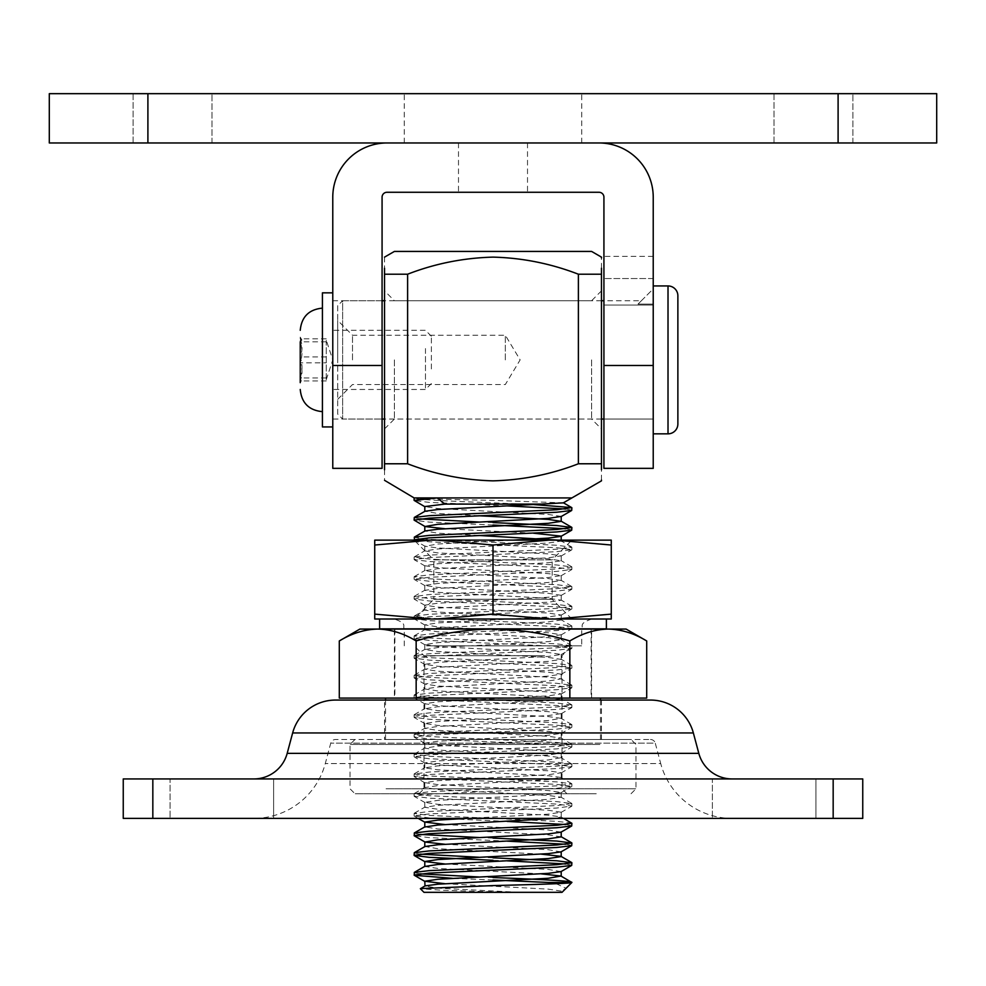 <?xml version="1.0" encoding="UTF-8"?>
<svg xmlns="http://www.w3.org/2000/svg" width="986" height="986" viewBox="0 0 986 986"><rect width="100%" height="100%" fill="white"/><g stroke="black" fill="none" stroke-linecap="round" stroke-linejoin="round"><path stroke-width="0.74" stroke-dasharray="4.93 3.7" d="M384.54 739.5L601.46 739.5L384.54 739.5L384.54 700.06L601.46 700.06L384.54 700.06M601.46 739.5L601.46 700.06M650.489 739.5A4.93 4.93 0 0 1 655.259 743.148L330.741 743.148L655.259 743.148L660.719 763.571L325.281 763.571L660.719 763.571A73.95 73.95 0 0 0 732.154 818.38L253.846 818.38A73.95 73.95 0 0 0 325.281 763.571L330.741 743.148A4.93 4.93 0 0 1 335.511 739.5L650.489 739.5L335.511 739.5M253.846 778.94L732.154 778.94L253.846 778.94M650.489 700.06L335.511 700.06M815.915 778.94L815.915 818.38L712.385 818.38L815.915 818.38L712.385 818.38L815.915 818.38L815.915 778.94L712.385 778.94L712.385 818.38L712.385 778.94L815.915 778.94M273.615 778.94L273.615 818.38L170.085 818.38L273.615 818.38L170.085 818.38L273.615 818.38L273.615 778.94L170.085 778.94L170.085 818.38L170.085 778.94L273.615 778.94M833.17 818.38L862.75 818.38L862.75 778.94L833.17 778.94L833.17 818.38L123.25 818.38L123.25 778.94L833.17 778.94M253.846 818.38L732.154 818.38M558.507 628.871L394.301 628.871L558.507 628.871M606.39 628.871L379.61 628.871M417.744 619.011L606.39 619.011L417.744 619.011M427.493 619.011L591.699 619.011L427.493 619.011M427.567 629.068L591.6 629.068L427.567 629.068M434 645.83L571.88 645.83L434 645.83M544.629 655.69L423.98 655.69L544.629 655.69M548.315 793.73L419.05 793.73L548.315 793.73M441.371 788.8L562.02 788.8L441.371 788.8M596.259 793.73L354.96 793.73L596.259 793.73M386.056 788.8L635.97 788.8L386.056 788.8M389.741 739.5L631.04 739.5L389.741 739.5M599.944 744.43L350.03 744.43L599.944 744.43M419.617 629.068L591.107 629.068L419.617 629.068M566.383 698.088L394.893 698.088L566.383 698.088M573.396 698.088L385.526 698.088L573.396 698.088M573.396 739.5L385.526 739.5L573.396 739.5M426.618 645.83L581.74 645.83L426.618 645.83M394.4 698.088L591.6 698.088L394.4 698.088L394.4 629.068L591.6 629.068L394.4 629.068M591.6 698.088L591.6 629.068M626.11 629.068L359.89 629.068M339.295 698.088L416.154 698.088L416.154 640.962C403.607 633.345 390.789 629.376 377.724 629.068C364.623 629.388 351.817 633.345 339.295 640.962M416.154 698.088L569.846 698.088L569.846 640.962C544.888 633.357 519.277 629.401 493 629.068C466.711 629.401 441.099 633.369 416.154 640.962M646.705 640.962C634.158 633.345 621.353 629.376 608.276 629.068C595.174 629.388 582.369 633.345 569.846 640.962M569.846 698.088L646.705 698.088M563.339 502.86L493 500.395C451.958 499.545 414.416 498.731 414.12 497.93L571.88 497.93M423.98 892.33L509.503 892.33L442.295 890.259L420.369 888.719M601.46 359.89L601.46 428.91L601.46 359.89M591.6 359.89L591.6 419.05L591.6 359.89M384.54 359.89L384.54 428.91L384.54 359.89M394.4 359.89L394.4 419.05L394.4 359.89M578.388 463.777C550.693 474.439 522.235 480.133 493 480.848C463.432 480.071 434.962 474.377 407.612 463.777L407.612 274.207C435.307 263.533 463.765 257.851 493 257.124C522.568 257.913 551.038 263.595 578.388 274.207L601.46 274.207L601.46 463.777L578.388 463.777L578.388 274.207M601.46 480.034L601.46 469.792M394.4 251.43L591.6 251.43M601.46 268.18L601.46 257.938M533.636 504.549L493 502.86C450.836 501.221 413.048 499.569 414.12 497.93M571.88 510.255L565.915 509.022M507.124 505.892L429.181 502.367L414.305 500.605M571.88 529.975L565.915 528.742M571.695 823.1L556.819 821.338L429.181 815.422L414.12 813.45L429.181 811.478L556.819 805.562L571.88 803.59L556.819 801.618L429.181 795.702L414.12 793.73L429.181 791.758L556.819 785.842L571.88 783.87L556.819 781.898L429.181 775.982L414.12 774.01L429.181 772.038L556.819 766.122L571.88 764.15L556.819 762.178L429.181 756.262L414.12 754.29L429.181 752.318L556.819 746.402L571.88 744.43L556.819 742.458L429.181 736.542L414.12 734.57L429.181 732.598L556.819 726.682L571.88 724.71L556.819 722.738L429.181 716.822L414.12 714.85L429.181 712.878L556.819 706.962L571.88 704.99L556.819 703.018L429.181 697.102L414.12 695.13L429.181 693.158L556.819 687.242L571.88 685.27L556.819 683.298L429.181 677.382L414.12 675.41L429.181 673.438L556.819 667.522L571.695 665.34L556.819 663.578L429.181 657.662L414.12 655.69L429.181 653.718L556.819 647.802L571.88 645.83L556.819 643.858L429.181 637.942L414.12 635.97L429.181 633.998L556.819 628.082L571.88 626.11L556.819 624.138L429.181 618.222L414.12 616.25L429.181 614.278L556.819 608.362L571.88 606.39L556.819 604.418L429.181 598.502L414.12 596.53L429.181 594.558L556.819 588.642L571.88 586.67L556.819 584.698L429.181 578.782L414.12 576.81L429.181 574.838L556.819 568.922L571.88 566.95L556.819 564.978L429.181 559.062L414.12 557.09L429.181 555.118L556.819 549.202L571.88 547.23L556.819 545.258L429.181 539.342L414.12 537.37M507.124 821.412L429.181 817.887L414.12 815.915L429.181 813.943L556.819 808.027L571.88 806.055L556.819 804.083L429.181 798.167L414.12 796.195L429.181 794.223L556.819 788.307L571.88 786.335L556.819 784.363L429.181 778.447L414.12 776.475L429.181 774.503L556.819 768.587L571.88 766.615L556.819 764.643L429.181 758.727L414.12 756.755L429.181 754.783L556.819 748.867L571.88 746.895L556.819 744.923L429.181 739.007L414.12 737.035L429.181 735.063L556.819 729.147L571.88 727.175L556.819 725.203L429.181 719.287L414.12 717.315L429.181 715.343L556.819 709.427L571.88 707.455L556.819 705.483L429.181 699.567L414.12 697.595L429.181 695.623L556.819 689.707L571.88 687.735L556.819 685.763L429.181 679.847L414.12 677.875L429.181 675.903L556.819 669.987L571.88 668.015L556.819 666.043L429.181 660.127L414.12 658.155L429.181 656.183L556.819 650.267L571.88 648.295L556.819 646.323L429.181 640.407L414.12 638.435L429.181 636.463L556.819 630.547L571.88 628.575L556.819 626.603L429.181 620.687L414.12 618.715L429.181 616.743L556.819 610.827L571.88 608.855L556.819 606.883L429.181 600.967L414.12 598.995L429.181 597.023L556.819 591.107L571.88 589.135L556.819 587.163L429.181 581.247L414.12 579.275L429.181 577.303L556.819 571.387L571.88 569.415L556.819 567.443L429.181 561.527L414.12 559.555L429.181 557.583L556.819 551.667L571.88 549.695L556.819 547.723L429.181 541.807L414.305 540.045L425.003 546.244L437.821 544.025L513.028 540.131M571.88 825.775L565.915 824.542M571.88 845.495L565.915 844.262M507.124 841.132L429.181 837.607L414.305 835.845M571.88 865.215L565.915 863.982M507.124 860.852L493 860.285M493 522.58L478.876 522.013M420.085 518.882L414.12 517.65M493 525.045L429.181 522.087L414.305 520.325M493 838.1L478.876 837.533M420.085 834.402L414.12 833.17M493 857.82L478.876 857.253M420.085 854.122L414.12 852.89M493 877.54L478.876 876.973M420.085 873.842L414.12 872.61M493 880.005L452.364 878.316M407.612 463.777L384.54 463.777L384.54 274.207L407.612 274.207M384.54 257.124L384.54 268.18M384.54 469.792L384.54 480.318M556.24 883.702L566.05 888.3L561.207 891.097L561.207 892.33L509.503 892.33M561.207 892.33L562.02 892.33M519.215 892.33L437.821 888.139L424.793 886.044M541.129 873.842L437.821 868.419L424.793 866.447M541.129 854.122L437.821 848.699L425.003 846.481M561.207 836.867L548.179 834.895L437.821 828.98L424.793 826.884M556.042 818.38L560.997 816.901L548.179 815.175L437.821 809.26L424.793 807.287L437.821 805.315L548.179 799.399L560.997 797.181L548.179 795.455L437.821 789.539L424.793 787.567L437.821 785.595L548.179 779.679L560.997 777.461L548.179 775.735L437.821 769.819L424.793 767.847L437.821 765.875L548.179 759.959L560.997 757.741L548.179 756.015L437.821 750.1L424.793 748.127L437.821 746.155L548.179 740.24L560.997 738.021L548.179 736.295L437.821 730.38L424.793 728.407L437.821 726.435L548.179 720.519L560.997 718.301L548.179 716.575L437.821 710.659L424.793 708.688L437.821 706.715L548.179 700.799L560.997 698.581L548.179 696.855L437.821 690.939L424.793 688.967L437.821 686.995L548.179 681.079L560.997 678.861L548.179 677.135L437.821 671.22L424.793 669.247L437.821 667.275L548.179 661.36L561.207 659.387L548.179 657.415L437.821 651.5L424.793 649.527L437.821 647.555L548.179 641.639L561.207 639.668L548.179 637.695L437.821 631.779L424.793 629.808L437.821 627.835L548.179 621.919L561.207 619.947L548.179 617.975L437.821 612.059L424.793 610.087L437.821 608.115L548.179 602.199L561.207 600.227L548.179 598.255L437.821 592.34L424.793 590.367L437.821 588.395L548.179 582.48L561.207 580.507L548.179 578.535L437.821 572.62L424.793 570.647L437.821 568.675L548.179 562.76L561.207 560.788L548.179 558.815L437.821 552.899L424.793 550.928L437.821 548.955L548.179 543.039L561.207 541.067L558.187 540.131M478.876 535.472L437.821 533.179L425.003 530.961M478.876 515.752L437.821 513.46L425.003 511.241M561.207 891.097L548.179 889.125L444.871 883.702M560.997 871.624L548.179 869.405L444.871 863.982M560.997 851.904L548.179 849.685L444.871 844.262M560.997 832.184L548.179 829.965L444.871 824.542M466.785 818.38L548.179 814.189L561.207 812.217L548.179 810.245L437.821 804.329L424.793 802.357L437.821 800.385L548.179 794.469L561.207 792.497L548.179 790.525L437.821 784.61L424.793 782.637L437.821 780.665L548.179 774.75L561.207 772.777L548.179 770.805L437.821 764.889L424.793 762.917L437.821 760.945L548.179 755.029L561.207 753.058L548.179 751.085L437.821 745.169L424.793 743.197L437.821 741.225L548.179 735.309L561.207 733.337L548.179 731.365L437.821 725.449L424.793 723.477L437.821 721.505L548.179 715.589L561.207 713.617L548.179 711.645L437.821 705.73L424.793 703.757L437.821 701.785L548.179 695.87L561.207 693.897L548.179 691.925L437.821 686.01L424.793 684.037L437.821 682.065L548.179 676.149L561.207 674.178L548.179 672.205L437.821 666.289L424.793 664.317L437.821 662.345L548.179 656.429L561.207 654.457L548.179 652.485L437.821 646.569L424.793 644.597L437.821 642.625L548.179 636.709L561.207 634.737L548.179 632.765L437.821 626.85L424.793 624.877L437.821 622.905L548.179 616.99L561.207 615.017L548.179 613.045L437.821 607.13L424.793 605.157L437.821 603.185L548.179 597.269L561.207 595.298L548.179 593.325L437.821 587.409L424.793 585.438L437.821 583.465L548.179 577.549L561.207 575.577L548.179 573.605L437.821 567.689L424.793 565.717L437.821 563.745L548.179 557.829L561.207 555.857L548.179 553.885L437.821 547.97L425.003 546.244M533.636 533.216L444.871 528.742M561.207 516.418L548.179 514.445L437.821 508.529L424.793 506.557M332.775 300.73L382.075 300.73L382.075 419.05L382.075 300.73L342.635 300.73L342.635 419.05L342.635 300.73L337.705 305.66L337.705 414.12L342.635 419.05L382.075 419.05L332.775 419.05L332.775 300.73L332.775 419.05M653.225 305.044L603.925 305.044L603.925 419.05L603.925 256.36L603.925 305.044L653.225 305.044L653.225 419.05L603.925 419.05L653.225 419.05L653.225 305.044M603.925 468.35L603.925 365.486L653.225 365.486L653.225 468.35M493 192.27L527.51 192.27L493 192.27M493 142.97L581.74 142.97L493 142.97M603.925 365.486L603.925 197.2A4.93 4.93 0 0 0 598.995 192.27L387.005 192.27A4.93 4.93 0 0 0 382.075 197.2L382.075 365.486L332.775 365.486L332.775 197.2A54.23 54.23 0 0 1 387.005 142.97L598.995 142.97A54.23 54.23 0 0 1 653.225 197.2L653.225 365.486M332.775 468.35L332.775 365.486M382.075 468.35L382.075 365.486M337.705 359.89L337.705 320.45L337.705 359.89M352.495 359.89L352.495 335.24L352.495 359.89M505.325 359.89L505.325 335.24L505.325 359.89M641.393 300.73L653.225 288.898L653.225 419.05L653.225 304.119L638.004 304.119L641.393 300.73L603.925 300.73M601.46 419.05L384.54 419.05M601.46 300.73L384.54 300.73M653.225 285.94L653.225 433.84L653.225 285.94M677.875 295.8L677.875 423.98M653.225 288.898L653.225 304.119L638.004 304.119L653.225 288.898M337.705 414.12L337.705 305.66M493 93.67L581.74 93.67L493 93.67M774.01 142.97L774.01 93.67L852.89 93.67L774.01 93.67L774.01 142.97L852.89 142.97L774.01 142.97M133.11 142.97L133.11 93.67L211.99 93.67L133.11 93.67L133.11 142.97L211.99 142.97L133.11 142.97M147.9 142.97L147.9 93.67L49.3 93.67L49.3 142.97L936.7 142.97M147.9 93.67L936.7 93.67M211.99 142.97L211.99 93.67L211.99 142.97M852.89 142.97L852.89 93.67L852.89 142.97M414.12 619.011L571.88 619.011L414.12 619.011L433.84 599.291L552.16 599.291L433.84 599.291L433.84 559.851L552.16 559.851L571.88 540.131L414.12 540.131L571.88 540.131M571.88 619.011L552.16 599.291L552.16 559.851L433.84 559.851L414.12 540.131M555.254 619.011L611.271 614.118L611.271 619.011L374.729 619.011L374.729 545.024L430.746 540.131L374.729 540.131L374.729 545.024M430.746 619.011L374.729 614.118M549.017 619.011L493 614.118L436.983 619.011M436.983 540.131L493 545.024L549.017 540.131L430.746 540.131M555.254 540.131L611.271 545.024L611.271 540.131L549.017 540.131M493 614.118L493 545.024M611.271 614.118L611.271 545.024M326.267 340.343L326.267 380.929L326.267 340.343M431.375 368.949L431.375 336.226L431.375 368.949M425.459 348.563L425.459 389.47L425.459 348.563M332.775 348.563L332.775 389.47L332.775 348.563M332.775 334.205L332.775 426.938L332.775 334.205M322.422 292.842L322.422 426.938M322.422 340.059L322.422 411.655L322.422 340.059M326.267 341.822L300.237 341.822L300.237 362.848C302.554 355.86 302.554 348.847 300.237 341.822L301.901 339.997L300.237 337.113L300.237 382.667L300.237 338.851C302.554 344.866 302.554 350.893 300.237 356.932C302.554 363.957 302.554 370.97 300.237 377.958L301.901 379.783L300.237 380.929L300.237 382.667L301.901 379.783M300.237 371.217L300.237 380.929C302.554 374.914 302.554 368.887 300.237 362.848L326.267 362.848M300.237 337.113L300.237 338.851L301.901 339.997M326.267 377.958L300.237 377.958M326.267 380.929L300.237 380.929M326.267 356.932L300.237 356.932M326.267 338.851L300.237 338.851M292.645 732.943L693.355 732.943M152.83 778.94L152.83 818.38M698.815 753.366L287.185 753.366M591.6 628.969L394.4 628.969M426.618 628.969L581.74 628.969L426.618 628.969M653.225 278.545L603.925 278.545L653.225 278.545M668.015 285.94L668.015 433.84M838.1 142.97L838.1 93.67M404.26 645.83L404.26 628.969C402.35 625.987 407.884 623.707 394.301 619.011M419.05 793.73L423.98 788.8L423.98 655.69L414.12 645.83M631.04 793.73L635.97 788.8L635.97 744.43L631.04 739.5M591.107 629.068L591.107 698.088M600.474 700.06L600.474 739.5M591.699 619.011C578.116 623.707 583.65 625.987 581.74 628.969L581.74 645.83M354.96 739.5L350.03 744.43L350.03 788.8L354.96 793.73M385.526 700.06L385.526 739.5M394.893 629.068L394.893 698.088M566.95 793.73L562.02 788.8L562.02 655.69L571.88 645.83L571.88 648.295M384.54 428.91L394.4 419.05L591.6 419.05L601.46 428.91M571.88 547.23L571.88 549.695M571.88 566.95L571.88 569.415M571.88 586.67L571.88 589.135M571.88 606.39L571.88 608.855M571.88 626.11L571.88 628.575M571.88 665.55L571.88 668.015M571.88 685.27L571.88 687.735M571.88 704.99L571.88 707.455M571.88 724.71L571.88 727.175M571.88 744.43L571.88 746.895M571.88 764.15L571.88 766.615M571.88 783.87L571.88 786.335M571.88 803.59L571.88 806.055M414.12 557.09L414.12 559.555M414.12 576.81L414.12 579.275M414.12 596.53L414.12 598.995M414.12 616.25L414.12 618.715M414.12 635.97L414.12 638.435M414.12 655.69L414.12 658.155M414.12 675.41L414.12 677.875M414.12 695.13L414.12 697.595M414.12 714.85L414.12 717.315M414.12 734.57L414.12 737.035M414.12 754.29L414.12 756.755M414.12 774.01L414.12 776.475M414.12 793.73L414.12 796.195M414.12 813.45L414.12 815.915M601.46 290.87L591.6 300.73L394.4 300.73L384.54 290.87M561.207 817.147L561.207 812.217M424.793 807.287L424.793 802.357M561.207 797.428L561.207 792.497M424.793 787.567L424.793 782.637M561.207 777.707L561.207 772.777M424.793 767.847L424.793 762.917M561.207 757.987L561.207 753.058M424.793 748.127L424.793 743.197M561.207 738.267L561.207 733.337M424.793 728.407L424.793 723.477M561.207 718.548L561.207 713.617M424.793 708.688L424.793 703.757M561.207 698.827L561.207 693.897M424.793 688.967L424.793 684.037M561.207 679.107L561.207 674.178M424.793 669.247L424.793 664.317M561.207 659.387L561.207 654.457M424.793 649.527L424.793 644.597M561.207 639.668L561.207 634.737M424.793 629.808L424.793 624.877M561.207 619.947L561.207 615.017M424.793 610.087L424.793 605.157M561.207 600.227L561.207 595.298M424.793 590.367L424.793 585.438M561.207 580.507L561.207 575.577M424.793 570.647L424.793 565.717M561.207 560.788L561.207 555.857M424.793 550.928L424.793 545.997M561.207 541.067L561.207 540.131M563.536 818.38L560.997 816.901M414.305 813.24L425.003 807.041M571.695 803.38L560.997 797.181M414.305 793.52L425.003 787.321M571.695 783.66L560.997 777.461M414.305 773.8L425.003 767.601M571.695 763.94L560.997 757.741M414.305 754.08L425.003 747.881M571.695 744.22L560.997 738.021M414.305 734.36L425.003 728.161M571.695 724.5L560.997 718.301M414.305 714.64L425.003 708.441M571.695 704.78L560.997 698.581M414.305 694.92L425.003 688.721M571.695 685.06L560.997 678.861M414.305 675.2L425.003 669.001M571.695 665.34L560.997 659.141M414.305 655.48L425.003 649.281M571.695 645.62L560.997 639.421M414.305 635.76L425.003 629.561M571.695 625.9L560.997 619.701M414.305 616.04L425.003 609.841M571.695 606.18L560.997 599.981M414.305 596.32L425.003 590.121M571.695 586.46L560.997 580.261M414.305 576.6L425.003 570.401M571.695 566.74L560.997 560.541M414.305 556.88L425.003 550.681M571.695 547.02L560.997 540.821M418.2 818.38L414.305 816.125M560.997 812.464L571.695 806.265M425.003 802.604L414.305 796.405M560.997 792.744L571.695 786.545M425.003 782.884L414.305 776.685M560.997 773.024L571.695 766.825M425.003 763.164L414.305 756.965M560.997 753.304L571.695 747.105M425.003 743.444L414.305 737.245M560.997 733.584L571.695 727.385M425.003 723.724L414.305 717.525M560.997 713.864L571.695 707.665M425.003 704.004L414.305 697.805M560.997 694.144L571.695 687.945M425.003 684.284L414.305 678.085M560.997 674.424L571.695 668.225M425.003 664.564L414.305 658.365M560.997 654.704L571.695 648.505M425.003 644.844L414.305 638.645M560.997 634.984L571.695 628.785M425.003 625.124L414.305 618.925M560.997 615.264L571.695 609.065M425.003 605.404L414.305 599.205M560.997 595.544L571.695 589.345M425.003 585.684L414.305 579.485M560.997 575.824L571.695 569.625M425.003 565.964L414.305 559.765M560.997 556.104L571.695 549.905M527.51 142.97L527.51 192.27M458.49 142.97L458.49 192.27M653.225 256.36L603.925 256.36M337.705 399.33L352.495 384.54L505.325 384.54L520.14 359.89L505.325 335.24L352.495 335.24L337.705 320.45M581.74 142.97L581.74 93.67M404.26 142.97L404.26 93.67M326.267 379.61L332.775 359.89L326.267 340.17M431.375 383.554L425.459 389.47L332.775 389.47M431.375 336.226L425.459 330.31L332.775 330.31"/><path stroke-width="1.48" d="M253.846 778.94A34.51 34.51 0 0 0 287.185 753.366L698.815 753.366A34.51 34.51 0 0 0 732.154 778.94M698.815 753.366L693.355 732.943L292.645 732.943L287.185 753.366M292.645 732.943A44.37 44.37 0 0 1 335.511 700.06L650.489 700.06A44.37 44.37 0 0 1 693.355 732.943M123.25 778.94L123.25 818.38L862.75 818.38L862.75 778.94L123.25 778.94M379.61 619.011L379.61 628.871L606.39 628.871L606.39 619.011M569.846 698.088L339.295 698.088L339.295 640.962L359.89 629.068L626.11 629.068L646.705 640.962L646.705 698.088L569.846 698.088L569.846 640.962C582.393 633.345 595.211 629.376 608.276 629.068C621.377 629.388 634.183 633.345 646.705 640.962M339.295 640.962C351.842 633.345 364.647 629.376 377.724 629.068C390.826 629.388 403.631 633.345 416.154 640.962C441.112 633.357 466.723 629.401 493 629.068C519.289 629.401 544.901 633.369 569.846 640.962M416.154 698.088L416.154 640.962M541.129 504.092L563.339 502.86L571.88 497.93L437.328 497.93L444.871 504.092L541.129 504.092L437.821 509.515L425.003 511.241L414.305 517.44L429.181 515.678L556.819 509.762L571.695 507.58L533.636 504.549M560.997 876.061L571.88 882.47L562.02 892.33L423.98 892.33L420.369 888.719L425.003 885.921L437.821 884.195L548.179 878.279L560.997 876.061L541.129 873.842M493 877.54C535.164 879.179 572.952 880.831 571.88 882.47C571.966 883.493 534.338 884.528 493 885.601L420.43 888.583M601.46 469.792L601.46 463.777C601.46 485.987 601.46 485.987 601.46 463.777L578.388 463.777L578.388 274.207C550.693 263.533 522.235 257.851 493 257.124C463.432 257.913 434.962 263.595 407.612 274.207L384.54 274.207C384.54 251.985 384.54 251.985 384.54 274.207L384.54 268.18M571.88 497.93L601.46 480.848L601.46 480.034M407.612 274.207L407.612 463.777C435.307 474.439 463.765 480.133 493 480.848C522.568 480.071 551.038 474.377 578.388 463.777M601.46 257.938L601.46 257.124L591.6 251.43L394.4 251.43L384.54 257.124M601.46 268.18L601.46 274.207C601.46 251.985 601.46 251.985 601.46 274.207L578.388 274.207M444.871 528.742L425.003 526.524L414.12 520.115L429.181 518.143L556.819 512.227L571.695 510.465L571.88 507.79M565.915 509.022L507.124 505.892M414.453 540.131L414.305 537.16L429.181 535.398L556.819 529.482L571.88 527.51L556.819 525.538L493 522.58M414.12 539.835L429.181 537.863L556.819 531.947L571.695 530.185L571.88 527.51M565.915 528.742L493 525.045M444.871 844.262L425.003 842.044L414.305 835.845L414.305 832.96L429.181 831.198L556.819 825.282L571.88 823.31L563.536 818.38M414.12 835.635L429.181 833.663L556.819 827.747L571.695 825.985L571.88 823.31M565.915 824.542L507.124 821.412M493 860.285L429.181 857.327L414.12 855.355L414.305 852.68L429.181 850.918L556.819 845.002L571.88 843.03L556.819 841.058L493 838.1M414.12 855.355L429.181 853.383L556.819 847.467L571.695 845.705L571.88 843.03M565.915 844.262L507.124 841.132M452.364 878.316L414.305 875.285L414.305 872.4L429.181 870.638L556.819 864.722L571.88 862.75L556.819 860.778L493 857.82M414.12 875.075L429.181 873.103L556.819 867.187L571.695 865.425L571.88 862.75M565.915 863.982L507.124 860.852M425.003 506.804L414.12 500.395L437.328 497.93L414.12 497.93L414.12 500.395M478.876 522.013L420.085 518.882M414.12 520.115L414.305 517.44M478.876 837.533L420.085 834.402M478.876 857.253L420.085 854.122M478.876 876.973L420.085 873.842M571.88 882.47L548.672 882.47L493 880.005M407.612 463.777L384.54 463.777L384.54 274.207M601.46 274.207L601.46 463.777M384.54 463.777C384.54 485.987 384.54 485.987 384.54 463.777L384.54 469.792M384.54 480.318L414.12 497.93M556.24 883.702L548.672 882.47M444.871 883.702L424.793 881.237L425.003 885.921M444.871 863.982L424.793 861.517L424.793 866.447L437.821 864.475L548.179 858.559L561.207 856.587L561.207 851.657M571.695 862.54L560.997 856.341L541.129 854.122M414.305 852.68L425.003 846.481L437.821 844.755L548.179 838.839L561.207 836.867L561.207 831.938M444.871 824.542L424.793 822.077L424.793 827.007L437.821 825.035L556.042 818.38M558.187 540.131L478.876 535.472M414.305 537.16L425.003 530.961L437.821 529.235L548.179 523.319L561.207 521.347L548.179 519.375L478.876 515.752M424.793 881.237L437.821 879.265L548.179 873.349L560.997 871.624L571.695 865.425M424.793 861.517L437.821 859.545L548.179 853.63L560.997 851.904L571.695 845.705M425.003 842.044L437.821 839.825L548.179 833.909L560.997 832.184L571.695 825.985M424.793 822.077L437.821 820.105L466.785 818.38M513.028 540.131L548.179 538.11L560.997 536.384L571.695 530.185M561.207 541.067L561.207 536.137L533.636 533.216M425.003 526.524L437.821 524.305L548.179 518.389L561.207 516.418L561.207 521.347M424.793 511.487L424.793 506.557L444.871 504.092M332.775 365.486L332.775 197.2A54.23 54.23 0 0 1 387.005 142.97L598.995 142.97A54.23 54.23 0 0 1 653.225 197.2L653.225 468.35L603.925 468.35L603.925 197.2A4.93 4.93 0 0 0 598.995 192.27L387.005 192.27A4.93 4.93 0 0 0 382.075 197.2L382.075 468.35L332.775 468.35L332.775 365.486L382.075 365.486M653.225 365.486L603.925 365.486M603.925 419.05L601.46 419.05M384.54 419.05L382.075 419.05M603.925 300.73L601.46 300.73M384.54 300.73L382.075 300.73M668.015 433.84L668.015 285.94A9.86 9.86 0 0 1 677.875 295.8L677.875 423.98A9.86 9.86 0 0 1 668.015 433.84L653.225 433.84M668.015 285.94L653.225 285.94M936.7 142.97L49.3 142.97L49.3 93.67L936.7 93.67L936.7 142.97L936.7 93.67M430.746 619.011L374.729 614.118L374.729 619.011L611.271 619.011L611.271 545.024L555.254 540.131L611.271 540.131L611.271 545.024M436.983 619.011L493 614.118L549.017 619.011M555.254 619.011L611.271 614.118M430.746 540.131L374.729 545.024L374.729 540.131L549.017 540.131L493 545.024L436.983 540.131M555.254 540.131L549.017 540.131M493 614.118L493 545.024M374.729 614.118L374.729 545.024M332.775 426.938L322.422 426.938L322.422 292.842L332.775 292.842M300.237 382.667L300.237 341.822M300.237 362.848L300.237 371.217M152.83 778.94L152.83 818.38M833.17 778.94L833.17 818.38M394.4 629.068L591.699 628.871M838.1 142.97L838.1 93.67M147.9 142.97L147.9 93.67M600.474 698.088L600.474 700.06M385.526 698.088L385.526 700.06M561.207 876.308L561.207 871.377M424.793 846.727L424.793 841.797M424.793 531.207L424.793 526.277M414.305 872.4L425.003 866.201M571.695 842.82L560.997 836.621M414.305 832.96L425.003 826.761M571.695 527.3L560.997 521.101M571.695 507.58L563.339 502.749M425.003 881.484L414.305 875.285M425.003 861.764L414.305 855.565M425.003 822.324L418.2 818.38M560.997 516.664L571.695 510.465M322.422 411.655C308.951 410.336 301.556 402.941 300.237 389.47M322.422 308.125C308.951 309.444 301.556 316.839 300.237 330.31"/></g></svg>
